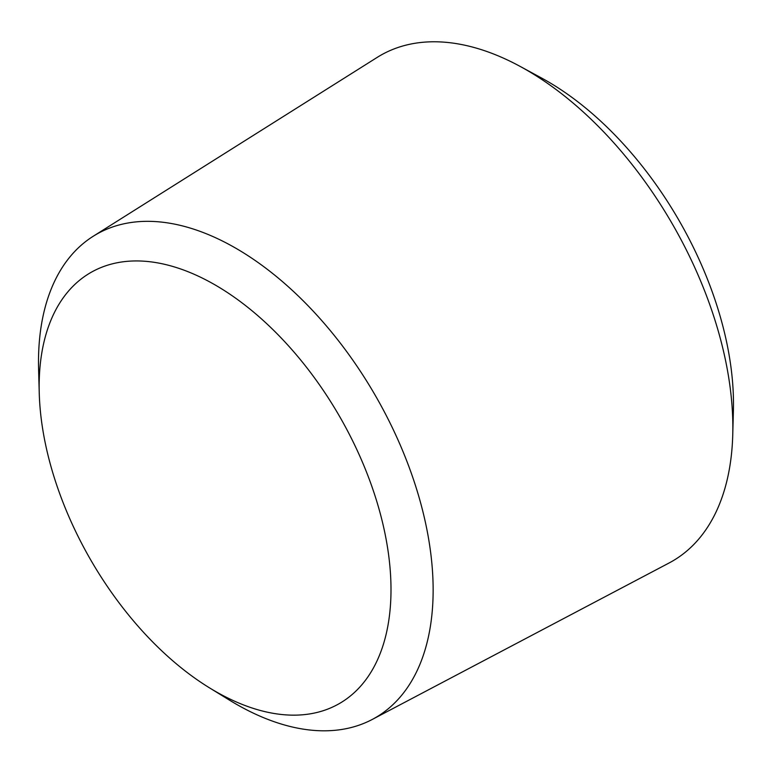 <?xml version="1.0" encoding="UTF-8"?>
<svg xmlns="http://www.w3.org/2000/svg" width="772" height="772" viewBox="0 0 772 772"><rect width="100%" height="100%" fill="white"/><g stroke="black" fill="none" stroke-linecap="round" stroke-linejoin="round"><path stroke-width="1.16" d="M209.366 687.775L229.419 700.107A279.059 161.116 -120 0 0 235.817 703.919A279.059 161.116 -120 0 0 372.21 719.475L669.092 562.981A291.97 168.576 -120 0 0 732.753 434.713A291.97 168.576 -120 0 0 520.106 66.392A291.97 168.576 -120 0 0 377.199 57.389L93.229 236.251A279.059 161.116 -120 0 0 38.6 369.595L39.247 393.122A248.787 143.64 -120 0 0 209.366 687.775A248.787 143.64 -120 0 0 215.079 691.181A248.787 143.64 -120 0 0 390.989 587.405A248.787 143.64 -120 0 0 211.267 282.764A248.787 143.64 -120 0 0 39.247 393.122M732.753 434.713L733.4 410.434A263.542 152.161 -120 0 0 541.462 77.972L520.106 66.392M372.21 719.475A279.059 161.116 -120 0 0 375.346 395.515A279.059 161.116 -120 0 0 93.229 236.251"/></g></svg>
